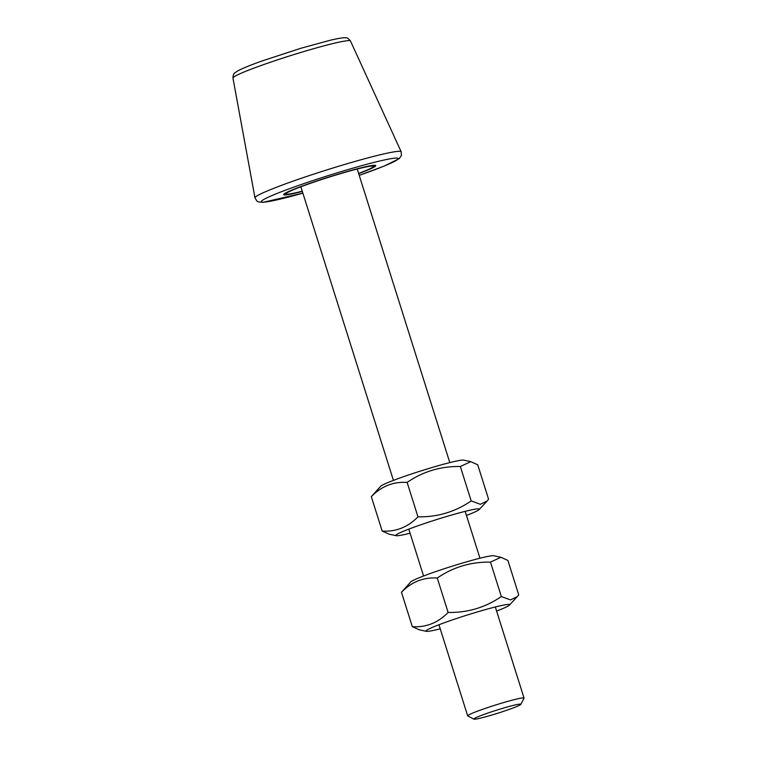<?xml version="1.0" encoding="UTF-8"?>
<svg xmlns="http://www.w3.org/2000/svg" width="757" height="757" viewBox="0 0 757 757"><rect width="100%" height="100%" fill="white"/><g stroke="black" fill="none" stroke-linecap="round" stroke-linejoin="round"><path stroke-width="1.14" d="M520.807 704.37L524.024 698.228A29.551 1.959 162.5 0 0 524.043 698.086A29.551 1.959 162.5 0 0 498.343 704.142A29.551 1.959 162.5 0 0 468.214 715.242A29.551 1.959 162.5 0 0 467.675 715.857A29.551 1.959 162.5 0 0 467.779 715.961L473.929 719.15A24.631 1.628 -17.5 0 1 496.847 710.104A24.631 1.628 -17.5 0 1 520.807 704.37A24.631 1.628 -17.5 0 1 520.371 704.767A24.631 1.628 -17.5 0 1 496.043 713.766A24.631 1.628 -17.5 0 1 473.929 719.15M358.629 173.438A45.808 3.037 162.5 0 0 373.39 166.559A45.808 3.037 162.5 0 0 348.428 171.375A45.808 3.037 162.5 0 0 304.778 185.333A45.808 3.037 162.5 0 0 286.212 194.047A45.808 3.037 162.5 0 0 302.251 191.209M302.317 191.417A48.268 3.198 -17.5 0 1 283.705 194.625A48.268 3.198 -17.5 0 1 328.784 177.062A48.268 3.198 -17.5 0 1 375.775 165.594A48.268 3.198 -17.5 0 1 374.895 166.606A48.268 3.198 -17.5 0 1 358.686 173.637M466.463 515.451A43.84 2.905 162.5 0 0 478.632 510.019A43.84 2.905 162.5 0 0 479.257 509.508A43.84 2.905 162.5 0 0 443.706 517.372A43.84 2.905 162.5 0 0 396.621 534.556A43.84 2.905 162.5 0 0 396.195 535.701A43.84 2.905 162.5 0 0 410.086 533.221M380.629 486.316A43.84 2.905 -17.5 0 1 381.254 485.814A43.84 2.905 -17.5 0 1 423.532 470.097A43.84 2.905 -17.5 0 1 463.691 460.124L470.759 461.666L460.332 466.501C440.82 466.161 423.078 471.469 407.124 482.417C393.413 481.509 381.471 486.249 371.318 496.62L380.629 486.316M396.195 535.701L389.126 534.168L382.171 531.045C395.883 531.953 407.824 527.213 417.978 516.842C437.489 517.173 455.222 511.864 471.185 500.916L480.364 504.294L487.12 501.002L488.577 499.204L477.724 464.789L470.759 461.666M471.185 500.916L460.332 466.501M417.978 516.842L407.124 482.417M382.171 531.045L371.318 496.62M496.611 611.069A43.84 2.905 162.5 0 0 508.789 605.638A43.84 2.905 162.5 0 0 509.414 605.136A43.84 2.905 162.5 0 0 473.854 612.99A43.84 2.905 162.5 0 0 426.768 630.184A43.84 2.905 162.5 0 0 426.352 631.329A43.84 2.905 162.5 0 0 440.233 628.84M410.777 581.934A43.84 2.905 -17.5 0 1 411.401 581.433A43.84 2.905 -17.5 0 1 453.689 565.716A43.84 2.905 -17.5 0 1 493.838 555.752L500.907 557.284L490.479 562.12C470.968 561.789 453.235 567.097 437.272 578.036C423.56 577.137 411.619 581.868 401.465 592.248L410.777 581.934M426.352 631.329L419.274 629.786L412.319 626.664C426.03 627.572 437.972 622.841 448.125 612.46C467.637 612.792 485.379 607.493 501.333 596.544L510.511 599.913L517.268 596.62L518.725 594.832L507.871 560.407L500.907 557.284M501.333 596.544L490.479 562.12M448.125 612.46L437.272 578.036M412.319 626.664L401.465 592.248M234.093 76.788A61.61 4.088 162.5 0 0 232.957 78.037C233.165 74.905 233.781 73.192 234.812 72.909L237.707 70.931C242.231 68.48 250.321 65.159 261.988 60.986L301.097 48.202L330.412 40.206C342.145 37.547 344.331 37.604 346.015 37.85C347.018 37.49 348.504 38.531 350.472 40.982A61.61 4.088 162.5 0 0 303.245 51.731A61.61 4.088 162.5 0 0 234.093 76.788M350.472 40.982L401.163 151.76A76.646 5.081 162.5 0 0 342.41 165.13A76.646 5.081 162.5 0 0 256.386 196.3A76.646 5.081 162.5 0 0 254.977 197.851L256.878 201.031L258.402 201.901L262.944 202.356L302.866 193.149A71.754 4.76 162.5 0 1 262.622 200.198A71.754 4.76 162.5 0 1 343.158 171.016A71.754 4.76 162.5 0 1 397.671 158.185A71.754 4.76 162.5 0 1 359.234 175.359M300.86 186.79L393.432 480.383M408.799 529.134L423.579 576.001M438.946 624.752L467.675 715.857M357.228 169.01L449.8 462.603M465.167 511.353L479.947 558.231M495.324 606.982L524.043 698.086M373.39 166.559L374.053 165.3M286.212 194.047L284.944 193.395M232.957 78.037L254.977 197.851M359.234 175.369L384.159 166.095L399.242 158.601L401.428 155.45L401.163 151.76M479.257 509.508L487.12 501.002M509.414 605.136L517.268 596.62"/></g></svg>
